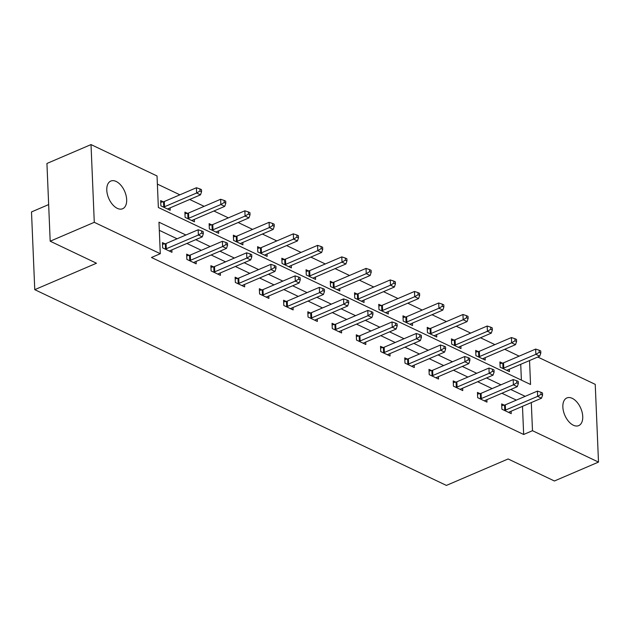 <?xml version="1.0" encoding="UTF-8"?>
<svg xmlns="http://www.w3.org/2000/svg" width="630" height="630" viewBox="0 0 630 630"><rect width="100%" height="100%" fill="white"/><g stroke="black" fill="none" stroke-linecap="round" stroke-linejoin="round"><path stroke-width="0.94" d="M573.355 425.226A15.049 8.702 -113.2 0 1 563.433 411.099A15.049 8.702 -113.2 0 1 566.866 397.947A15.049 8.702 -113.2 0 1 572.229 398.333A15.049 8.702 -113.2 0 1 582.159 412.461A15.049 8.702 -113.2 0 1 578.718 425.612A15.049 8.702 -113.2 0 1 573.355 425.226M117.29 208.349A15.049 8.702 -113.2 0 1 107.36 194.221A15.049 8.702 -113.2 0 1 110.801 181.062A15.049 8.702 -113.2 0 1 116.164 181.456A15.049 8.702 -113.2 0 1 126.087 195.576A15.049 8.702 -113.2 0 1 122.653 208.735A15.049 8.702 -113.2 0 1 117.29 208.349M48.652 204.577L31.5 211.932L34.76 289.666L446.402 485.415L508.119 458.971L554.416 480.989L598.5 462.097L532.484 430.699L531.303 402.57M34.76 289.666L96.477 263.222L50.187 241.203L46.935 163.469L91.019 144.585L157.035 175.975L158.358 207.49L530.547 384.481L529.539 360.557M519.151 356.147L504.717 349.28M494.92 344.626L480.485 337.759M470.689 333.097L456.254 326.238M446.457 321.576L432.022 314.716M422.218 310.055L407.783 303.188M397.987 298.533L383.552 291.666M373.755 287.004L359.32 280.145M349.524 275.483L335.089 268.616M325.293 263.962L310.858 257.095M301.061 252.433L286.626 245.574M276.822 240.912L262.395 234.045M252.591 229.391L238.156 222.524M228.359 217.862L213.924 211.003M204.128 206.341L189.693 199.474M179.897 194.82L157.382 184.11M537.768 357.029L595.24 384.363L598.5 462.097M521.388 380.126L520.726 364.329M163.178 201.797L160.666 200.6L160.886 205.852L170.202 210.286L170.1 207.868M187.409 213.318L184.897 212.121L185.118 217.374L194.434 221.807L194.339 219.398M211.641 224.839L209.129 223.65L209.349 228.903L218.673 233.328L218.571 230.919M235.872 236.368L233.36 235.171L233.58 240.424L242.904 244.857L242.802 242.44M260.111 247.889L257.591 246.692L257.812 251.945L267.136 256.378L267.033 253.961M284.343 259.41L281.823 258.221L282.043 263.474L291.367 267.9L291.265 265.49M308.574 270.939L306.062 269.742L306.282 274.995L315.599 279.429L315.496 277.011M332.805 282.461L330.293 281.264L330.514 286.516L339.83 290.95L339.727 288.532M357.037 293.982L354.525 292.793L354.745 298.037L364.061 302.471L363.967 300.061M381.268 305.511L378.756 304.314L378.976 309.566L388.3 314L388.198 311.582M405.499 317.032L402.987 315.835L403.208 321.087L412.532 325.521L412.43 323.103M429.739 328.553L427.219 327.356L427.439 332.608L436.763 337.042L436.661 334.632M453.97 340.082L451.45 338.885L451.671 344.137L460.995 348.571L460.892 346.154M478.202 351.603L475.689 350.406L475.91 355.659L485.226 360.092L485.124 357.675M502.433 363.124L499.921 361.927L500.141 367.18L509.457 371.613L509.355 369.204M185.921 235.014L158.973 222.193L160.296 253.709L151.476 257.489L523.664 434.48L522.483 406.35M516.356 400.121L501.921 393.254M492.124 388.592L477.69 381.733M467.893 377.071L453.458 370.204M443.662 365.55L429.227 358.683M419.43 354.021L404.995 347.161M395.191 342.5L380.756 335.632M370.96 330.978L356.525 324.111M346.728 319.457L332.293 312.59M322.497 307.928L308.062 301.069M298.266 296.407L283.831 289.54M274.034 284.886L259.599 278.019M249.803 273.357L235.368 266.498M225.564 261.836L211.129 254.969M201.332 250.315L186.897 243.448M177.101 238.786L159.319 230.328M164.942 243.818L162.422 242.621L162.642 247.873L171.966 252.307L171.864 249.889M189.173 255.339L186.661 254.142L186.874 259.395L196.198 263.828L196.095 261.411M213.405 266.86L210.893 265.663L211.113 270.916L220.429 275.349L220.327 272.94M237.636 278.389L235.124 277.192L235.344 282.445L244.66 286.87L244.558 284.461M261.867 289.91L259.355 288.713L259.576 293.966L268.892 298.399L268.797 295.982M286.099 301.431L283.587 300.234L283.807 305.487L293.131 309.921L293.029 307.511M310.338 312.952L307.818 311.763L308.038 317.016L317.363 321.442L317.26 319.032M334.569 324.481L332.049 323.284L332.27 328.537L341.594 332.971L341.491 330.553M358.801 336.003L356.289 334.806L356.501 340.058L365.825 344.492L365.723 342.082M383.032 347.524L380.52 346.335L380.74 351.587L390.057 356.013L389.954 353.603M407.263 359.053L404.751 357.856L404.972 363.108L414.288 367.542L414.186 365.124M431.495 370.574L428.983 369.377L429.203 374.63L438.519 379.063L438.425 376.645M455.726 382.095L453.214 380.906L453.435 386.159L462.759 390.584L462.656 388.175M479.966 393.624L477.445 392.427L477.666 397.68L486.99 402.113L486.888 399.696M504.197 405.145L501.677 403.948L501.897 409.201L511.221 413.634L511.119 411.217M50.187 241.203L94.279 222.319L91.019 144.585M523.664 434.48L532.484 430.699M160.296 253.709L94.279 222.319M525.176 396.341L510.741 389.474M500.945 384.82L486.51 377.953M476.705 373.291L462.278 366.432M452.474 361.77L438.039 354.903M428.242 350.248L413.808 343.382M404.011 338.719L389.576 331.86M379.78 327.198L365.345 320.331M355.548 315.677L341.113 308.81M331.317 304.148L316.882 297.289M307.078 292.627L292.651 285.76M282.846 281.106L268.411 274.239M258.615 269.585L244.18 262.718M234.384 258.056L219.949 251.197M210.152 246.535L195.717 239.668M165.162 249.07L165.509 249A2.355 1.055 177.6 0 0 166.281 248.771L198.379 235.022L202.261 236.864L170.163 250.614A2.355 1.055 177.6 0 0 169.62 250.953L169.454 251.11M162.493 244.282L165.288 243.747A2.355 1.055 177.6 0 0 166.06 243.519L198.159 229.769L198.379 235.022L201.765 233.013L203.325 233.754L203.23 231.651L201.679 230.911L201.765 233.013M201.679 230.911L198.159 229.769M202.261 236.864L203.325 233.754M167.69 209.089L167.856 208.932A2.355 1.055 -2.4 0 1 168.399 208.601L200.498 194.843L196.615 193.001L196.395 187.748L164.296 201.498A2.355 1.055 -2.4 0 1 163.532 201.726L160.737 202.261M200.009 191L201.561 191.733L201.474 189.638L199.915 188.898L200.009 191L196.615 193.001L164.517 206.75A2.355 1.055 -2.4 0 1 163.745 206.979L163.398 207.049M201.561 191.733L200.498 194.843M196.395 187.748L199.915 188.898M189.394 260.592L189.74 260.521A2.355 1.055 177.6 0 0 190.512 260.292L222.611 246.543L226.493 248.393L194.394 262.143A2.355 1.055 177.6 0 0 193.851 262.474L193.686 262.631M186.724 255.804L189.52 255.268A2.355 1.055 177.6 0 0 190.291 255.04L222.39 241.29L222.611 246.543L225.997 244.542L227.556 245.275L227.461 243.18L225.91 242.44L225.997 244.542M225.91 242.44L222.39 241.29M226.493 248.393L227.556 245.275M213.625 272.113L213.972 272.05A2.355 1.055 177.6 0 0 214.743 271.821L246.842 258.064L250.724 259.914L218.626 273.664A2.355 1.055 177.6 0 0 218.082 274.003L217.917 274.152M210.963 267.333L213.751 266.797A2.355 1.055 177.6 0 0 214.523 266.569L246.621 252.811L246.842 258.064L250.236 256.064L251.787 256.804L251.701 254.701L250.141 253.961L250.236 256.064M250.141 253.961L246.621 252.811M250.724 259.914L251.787 256.804M191.922 220.61L192.087 220.461A2.355 1.055 -2.4 0 1 192.638 220.122L224.729 206.372L220.846 204.522L220.626 199.269L188.535 213.027A2.355 1.055 -2.4 0 1 187.764 213.255L184.968 213.791M224.241 202.521L225.792 203.262L225.705 201.159L224.154 200.419L224.241 202.521L220.846 204.522L188.748 218.279A2.355 1.055 -2.4 0 1 187.984 218.508L187.63 218.571M225.792 203.262L224.729 206.372M220.626 199.269L224.154 200.419M216.153 232.139L216.318 231.982A2.355 1.055 -2.4 0 1 216.87 231.643L248.96 217.893L245.078 216.051L244.857 210.798L212.767 224.548A2.355 1.055 -2.4 0 1 211.995 224.776L209.199 225.312M248.472 214.042L250.023 214.783L249.937 212.68L248.385 211.94L248.472 214.042L245.078 216.051L212.987 229.8A2.355 1.055 -2.4 0 1 212.216 230.029L211.861 230.092M250.023 214.783L248.96 217.893M244.857 210.798L248.385 211.94M237.857 283.642L238.211 283.571A2.355 1.055 177.6 0 0 238.975 283.342L271.073 269.593L274.956 271.435L242.865 285.185A2.355 1.055 177.6 0 0 242.314 285.524L242.148 285.681M235.195 278.854L237.99 278.318A2.355 1.055 177.6 0 0 238.754 278.09L270.853 264.34L271.073 269.593L274.467 267.585L276.019 268.325L275.932 266.222L274.381 265.482L274.467 267.585M274.381 265.482L270.853 264.34M274.956 271.435L276.019 268.325M262.088 295.163L262.442 295.092A2.355 1.055 177.6 0 0 263.214 294.864L295.305 281.114L299.187 282.964L267.096 296.714A2.355 1.055 177.6 0 0 266.545 297.045L266.38 297.202M259.426 290.375L262.222 289.839A2.355 1.055 177.6 0 0 262.993 289.611L295.084 275.861L295.305 281.114L298.699 279.114L300.25 279.846L300.163 277.751L298.612 277.011L298.699 279.114M298.612 277.011L295.084 275.861M299.187 282.964L300.25 279.846M286.319 306.684L286.674 306.621A2.355 1.055 177.6 0 0 287.445 306.393L319.536 292.635L323.418 294.486L291.328 308.235A2.355 1.055 177.6 0 0 290.776 308.574L290.611 308.724M283.657 301.904L286.453 301.368A2.355 1.055 177.6 0 0 287.225 301.14L319.315 287.382L319.536 292.635L322.93 290.635L324.481 291.375L324.395 289.272L322.843 288.532L322.93 290.635M322.843 288.532L319.315 287.382M323.418 294.486L324.481 291.375M240.384 243.66L240.558 243.503A2.355 1.055 -2.4 0 1 241.101 243.172L273.2 229.414L269.309 227.572L269.089 222.319L236.998 236.069A2.355 1.055 -2.4 0 1 236.226 236.297L233.431 236.833M272.703 225.564L274.255 226.304L274.168 224.201L272.617 223.469L272.703 225.564L269.309 227.572L237.219 241.321A2.355 1.055 -2.4 0 1 236.447 241.55L236.093 241.621M274.255 226.304L273.2 229.414M269.089 222.319L272.617 223.469M264.624 255.181L264.789 255.032A2.355 1.055 -2.4 0 1 265.332 254.693L297.431 240.943L293.548 239.093L293.328 233.84L261.23 247.598A2.355 1.055 -2.4 0 1 260.458 247.826L257.662 248.362M296.935 237.093L298.486 237.833L298.399 235.73L296.848 234.99L296.935 237.093L293.548 239.093L261.45 252.843A2.355 1.055 -2.4 0 1 260.678 253.079L260.332 253.142M298.486 237.833L297.431 240.943M293.328 233.84L296.848 234.99M288.855 266.711L289.02 266.553A2.355 1.055 -2.4 0 1 289.564 266.214L321.662 252.465L317.78 250.622L317.559 245.369L285.461 259.119A2.355 1.055 -2.4 0 1 284.689 259.347L281.893 259.883M321.166 248.614L322.725 249.354L322.631 247.251L321.079 246.511L321.166 248.614L317.78 250.622L285.681 264.372A2.355 1.055 -2.4 0 1 284.91 264.6L284.563 264.663M322.725 249.354L321.662 252.465M317.559 245.369L321.079 246.511M310.551 318.205L310.905 318.142A2.355 1.055 177.6 0 0 311.677 317.914L343.767 304.164L347.658 306.007L315.559 319.757A2.355 1.055 177.6 0 0 315.016 320.095L314.842 320.253M307.889 313.425L310.684 312.889A2.355 1.055 177.6 0 0 311.456 312.661L343.555 298.911L343.767 304.164L347.161 302.156L348.713 302.896L348.626 300.793L347.075 300.053L347.161 302.156M347.075 300.053L343.555 298.911M347.658 306.007L348.713 302.896M313.086 278.232L313.252 278.074A2.355 1.055 -2.4 0 1 313.795 277.743L345.894 263.986L342.011 262.143L341.791 256.89L309.692 270.64A2.355 1.055 -2.4 0 1 308.92 270.868L306.125 271.404M345.405 260.135L346.957 260.875L346.87 258.773L345.311 258.04L345.405 260.135L342.011 262.143L309.913 275.893A2.355 1.055 -2.4 0 1 309.141 276.121L308.794 276.192M346.957 260.875L345.894 263.986M341.791 256.89L345.311 258.04M334.79 329.734L335.136 329.663A2.355 1.055 177.6 0 0 335.908 329.435L368.007 315.685L371.889 317.528L339.791 331.286A2.355 1.055 177.6 0 0 339.247 331.616L339.082 331.774M332.12 324.946L334.916 324.411A2.355 1.055 177.6 0 0 335.688 324.182L367.786 310.433L368.007 315.685L371.393 313.677L372.952 314.417L372.858 312.322L371.306 311.582L371.393 313.677M371.306 311.582L367.786 310.433M371.889 317.528L372.952 314.417M337.318 289.753L337.483 289.603A2.355 1.055 -2.4 0 1 338.026 289.264L370.125 275.515L366.243 273.664L366.022 268.411L333.924 282.161A2.355 1.055 -2.4 0 1 333.16 282.39L330.364 282.933M369.637 271.664L371.188 272.404L371.101 270.301L369.542 269.561L369.637 271.664L366.243 273.664L334.144 287.414A2.355 1.055 -2.4 0 1 333.372 287.642L333.026 287.713M371.188 272.404L370.125 275.515M366.022 268.411L369.542 269.561M359.021 341.255L359.368 341.192A2.355 1.055 177.6 0 0 360.139 340.964L392.238 327.206L396.12 329.057L364.022 342.807A2.355 1.055 177.6 0 0 363.478 343.145L363.313 343.295M356.352 336.475L359.147 335.94A2.355 1.055 177.6 0 0 359.919 335.711L392.017 321.954L392.238 327.206L395.624 325.206L397.183 325.946L397.097 323.844L395.538 323.103L395.624 325.206M395.538 323.103L392.017 321.954M396.12 329.057L397.183 325.946M361.549 301.274L361.714 301.124A2.355 1.055 -2.4 0 1 362.266 300.786L394.356 287.036L390.474 285.193L390.253 279.94L358.163 293.69A2.355 1.055 -2.4 0 1 357.391 293.919L354.595 294.454M393.868 283.185L395.419 283.925L395.333 281.823L393.781 281.082L393.868 283.185L390.474 285.193L358.383 298.943A2.355 1.055 -2.4 0 1 357.612 299.171L357.257 299.234M395.419 283.925L394.356 287.036M390.253 279.94L393.781 281.082M383.253 352.776L383.599 352.713A2.355 1.055 177.6 0 0 384.371 352.485L416.469 338.735L420.352 340.578L388.253 354.328A2.355 1.055 177.6 0 0 387.71 354.666L387.544 354.824M380.591 347.996L383.379 347.461A2.355 1.055 177.6 0 0 384.15 347.232L416.249 333.483L416.469 338.735L419.863 336.727L421.415 337.467L421.328 335.365L419.769 334.625L419.863 336.727M419.769 334.625L416.249 333.483M420.352 340.578L421.415 337.467M385.78 312.803L385.946 312.645A2.355 1.055 -2.4 0 1 386.497 312.315L418.588 298.557L414.705 296.714L414.485 291.462L382.394 305.211A2.355 1.055 -2.4 0 1 381.623 305.44L378.827 305.975M418.099 294.706L419.651 295.446L419.564 293.344L418.013 292.611L418.099 294.706L414.705 296.714L382.615 310.464A2.355 1.055 -2.4 0 1 381.843 310.692L381.489 310.763M419.651 295.446L418.588 298.557M414.485 291.462L418.013 292.611M407.484 364.305L407.838 364.234A2.355 1.055 177.6 0 0 408.602 364.006L440.701 350.256L444.583 352.099L412.492 365.857A2.355 1.055 177.6 0 0 411.941 366.188L411.776 366.345M404.822 359.517L407.618 358.982A2.355 1.055 177.6 0 0 408.382 358.753L440.48 345.004L440.701 350.256L444.095 348.248L445.646 348.988L445.56 346.886L444.008 346.154L444.095 348.248M444.008 346.154L440.48 345.004M444.583 352.099L445.646 348.988M410.012 324.324L410.185 324.166A2.355 1.055 -2.4 0 1 410.728 323.836L442.827 310.086L438.937 308.235L438.716 302.983L406.626 316.732A2.355 1.055 -2.4 0 1 405.854 316.961L403.058 317.504M442.331 306.235L443.882 306.967L443.796 304.873L442.244 304.132L442.331 306.235L438.937 308.235L406.846 321.985A2.355 1.055 -2.4 0 1 406.074 322.214L405.72 322.284M443.882 306.967L442.827 310.086M438.716 302.983L442.244 304.132M431.715 375.827L432.07 375.764A2.355 1.055 177.6 0 0 432.841 375.527L464.932 361.777L468.815 363.628L436.724 377.378A2.355 1.055 177.6 0 0 436.173 377.716L436.007 377.866M429.054 371.046L431.849 370.511A2.355 1.055 177.6 0 0 432.621 370.275L464.712 356.525L464.932 361.777L468.326 359.777L469.878 360.517L469.791 358.415L468.24 357.675L468.326 359.777M468.24 357.675L464.712 356.525M468.815 363.628L469.878 360.517M434.251 335.845L434.416 335.695A2.355 1.055 -2.4 0 1 434.96 335.357L467.058 321.607L463.176 319.757L462.955 314.504L430.857 328.261A2.355 1.055 -2.4 0 1 430.085 328.49L427.29 329.025M466.562 317.756L468.114 318.496L468.027 316.394L466.476 315.654L466.562 317.756L463.176 319.757L431.077 333.514A2.355 1.055 -2.4 0 1 430.306 333.743L429.959 333.805M468.114 318.496L467.058 321.607M462.955 314.504L466.476 315.654M455.947 387.348L456.301 387.285A2.355 1.055 177.6 0 0 457.073 387.056L489.163 373.307L493.046 375.149L460.955 388.899A2.355 1.055 177.6 0 0 460.412 389.238L460.239 389.395M453.285 382.567L456.081 382.032A2.355 1.055 177.6 0 0 456.852 381.804L488.943 368.054L489.163 373.307L492.558 371.298L494.109 372.039L494.022 369.936L492.471 369.196L492.558 371.298M492.471 369.196L488.943 368.054M493.046 375.149L494.109 372.039M458.483 347.374L458.648 347.217A2.355 1.055 -2.4 0 1 459.191 346.886L491.29 333.128L487.407 331.286L487.187 326.033L455.088 339.783A2.355 1.055 -2.4 0 1 454.317 340.011L451.521 340.546M490.794 329.277L492.353 330.018L492.258 327.915L490.707 327.183L490.794 329.277L487.407 331.286L455.309 345.035A2.355 1.055 -2.4 0 1 454.537 345.264L454.191 345.334M492.353 330.018L491.29 333.128M487.187 326.033L490.707 327.183M480.186 398.877L480.533 398.806A2.355 1.055 177.6 0 0 481.304 398.577L513.395 384.828L517.285 386.67L485.187 400.428A2.355 1.055 177.6 0 0 484.643 400.759L484.47 400.916M477.516 394.089L480.312 393.553A2.355 1.055 177.6 0 0 481.084 393.325L513.182 379.575L513.395 384.828L516.789 382.82L518.34 383.56L518.254 381.457L516.702 380.725L516.789 382.82M516.702 380.725L513.182 379.575M517.285 386.67L518.34 383.56M482.714 358.895L482.879 358.738A2.355 1.055 -2.4 0 1 483.423 358.407L515.521 344.657L511.639 342.807L511.418 337.554L479.32 351.304A2.355 1.055 -2.4 0 1 478.548 351.532L475.752 352.075M515.033 340.806L516.584 341.539L516.498 339.444L514.938 338.704L515.033 340.806L511.639 342.807L479.54 356.556A2.355 1.055 -2.4 0 1 478.769 356.785L478.422 356.856M516.584 341.539L515.521 344.657M511.418 337.554L514.938 338.704M504.417 410.398L504.764 410.327A2.355 1.055 177.6 0 0 505.536 410.099L537.634 396.349L541.516 398.199L509.418 411.949A2.355 1.055 177.6 0 0 508.875 412.288L508.709 412.437M501.748 405.618L504.543 405.074A2.355 1.055 177.6 0 0 505.315 404.846L537.414 391.096L537.634 396.349L541.02 394.349L542.58 395.089L542.485 392.986L540.934 392.246L541.02 394.349M540.934 392.246L537.414 391.096M541.516 398.199L542.58 395.089M506.945 370.416L507.111 370.267A2.355 1.055 -2.4 0 1 507.662 369.928L539.752 356.178L535.87 354.328L535.65 349.075L503.551 362.833A2.355 1.055 -2.4 0 1 502.787 363.061L499.992 363.597M539.264 352.327L540.816 353.068L540.729 350.965L539.17 350.225L539.264 352.327L535.87 354.328L503.772 368.085A2.355 1.055 -2.4 0 1 503.008 368.314L502.653 368.377M540.816 353.068L539.752 356.178M535.65 349.075L539.17 350.225M165.509 249L165.288 243.747M166.281 248.771L166.06 243.519M164.296 201.498L164.517 206.75M163.532 201.726L163.745 206.979M189.74 260.521L189.52 255.268M190.512 260.292L190.291 255.04M213.972 272.05L213.751 266.797M214.743 271.821L214.523 266.569M188.535 213.027L188.748 218.279M187.764 213.255L187.984 218.508M212.767 224.548L212.987 229.8M211.995 224.776L212.216 230.029M238.211 283.571L237.99 278.318M238.975 283.342L238.754 278.09M262.442 295.092L262.222 289.839M263.214 294.864L262.993 289.611M286.674 306.621L286.453 301.368M287.445 306.393L287.225 301.14M236.998 236.069L237.219 241.321M236.226 236.297L236.447 241.55M261.23 247.598L261.45 252.843M260.458 247.826L260.678 253.079M285.461 259.119L285.681 264.372M284.689 259.347L284.91 264.6M310.905 318.142L310.684 312.889M311.677 317.914L311.456 312.661M309.692 270.64L309.913 275.893M308.92 270.868L309.141 276.121M335.136 329.663L334.916 324.411M335.908 329.435L335.688 324.182M333.924 282.161L334.144 287.414M333.16 282.39L333.372 287.642M359.368 341.192L359.147 335.94M360.139 340.964L359.919 335.711M358.163 293.69L358.383 298.943M357.391 293.919L357.612 299.171M383.599 352.713L383.379 347.461M384.371 352.485L384.15 347.232M382.394 305.211L382.615 310.464M381.623 305.44L381.843 310.692M407.838 364.234L407.618 358.982M408.602 364.006L408.382 358.753M406.626 316.732L406.846 321.985M405.854 316.961L406.074 322.214M432.07 375.764L431.849 370.511M432.841 375.527L432.621 370.275M430.857 328.261L431.077 333.514M430.085 328.49L430.306 333.743M456.301 387.285L456.081 382.032M457.073 387.056L456.852 381.804M455.088 339.783L455.309 345.035M454.317 340.011L454.537 345.264M480.533 398.806L480.312 393.553M481.304 398.577L481.084 393.325M479.32 351.304L479.54 356.556M478.548 351.532L478.769 356.785M504.764 410.327L504.543 405.074M505.536 410.099L505.315 404.846M503.551 362.833L503.772 368.085M502.787 363.061L503.008 368.314"/></g></svg>
